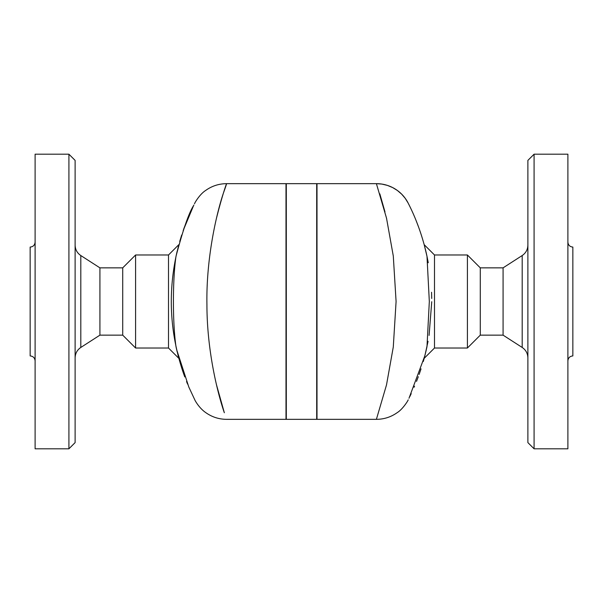 <?xml version="1.0" encoding="UTF-8"?>
<svg xmlns="http://www.w3.org/2000/svg" width="603" height="603" viewBox="0 0 603 603"><rect width="100%" height="100%" fill="white"/><g stroke="black" fill="none" stroke-linecap="round" stroke-linejoin="round"><path stroke-width="0.9" d="M177.877 354.715L178.827 358.34L168.501 348.014L168.501 254.986L178.827 244.66L176.016 256.275C172.646 278.156 172.466 323.118 176.016 346.725L176.46 348.768M176.468 348.79L176.664 349.665M177.131 351.692L176.008 346.687M176.656 253.358L176.747 252.966M178.511 245.843L178.646 245.338M176.671 349.702L188.814 387.043L194.769 399.774C194.859 400.234 198.982 407.937 205.661 412.55C211.924 417.02 218.904 419.281 226.592 419.341L285.995 419.341L285.995 183.659L226.6 183.659C218.904 183.719 211.924 185.98 205.661 190.45C199.555 194.332 194.581 203.188 194.769 203.234L194.483 203.799M187.563 384.051L186.546 381.541M184.767 376.905L183.169 372.428C169.699 332.592 167.694 292.184 177.161 251.21M216.779 386.093L218.218 391.882M219.711 397.46L220.562 400.475M216.326 384.209L224.339 412.746C218.949 397.392 206.957 353.667 206.927 304.741C206.038 256.094 217.472 210.289 223.57 192.628C230.354 173.868 224.663 185.581 216.326 218.791M183.659 229.17L186.704 221.067M190.714 211.661L192.319 208.201M193.352 206.068L193.849 205.065M183.169 230.572L193.586 205.593C188.852 212.949 182.995 229.841 176.016 256.275M75.119 301.5L75.119 160.398L68.915 154.195L68.915 448.805L75.119 442.602L75.119 301.5M68.915 448.805L35.11 448.805L35.11 154.195L68.915 154.195M168.501 348.014L135.592 348.014L122.718 335.147L99.925 335.147L99.925 267.853L80.81 255.544C77.146 253.034 75.247 249.559 75.119 245.112M35.11 360.888C34.808 357.881 33.157 356.222 30.15 355.928L30.15 247.072C33.157 246.778 34.808 245.119 35.11 242.112M135.592 348.014L135.592 254.986L122.718 267.853L99.925 267.853M122.718 335.147L122.718 267.853M179.724 241.434L181.676 235.034M503.075 335.147L522.19 347.456L522.19 255.544L503.075 267.853L503.075 335.147L480.282 335.147L467.408 348.014L467.408 254.986L434.499 254.986L434.499 348.014L424.173 358.34L426.17 350.403M408.992 398.259L424.859 355.755L426.984 346.725L429.321 301.5L426.984 256.275L424.195 244.743M434.499 254.986L424.173 244.66L426.992 256.313M426.223 350.177L424.354 357.662M421.037 368.848L419.138 374.418M418.309 376.694L416.522 381.367M414.547 386.184L414.095 387.247M411.216 393.661L409.791 396.631M408.246 203.264L408.208 203.181A35.66 35.66 153.1 0 0 376.4 183.659L317.005 183.659L317.005 419.341L376.4 419.341L386.508 384.902L393.284 347.011L396.088 301.5L393.292 256.011L386.515 218.143L376.4 183.659L381.88 184.081L387.405 185.4L392.659 187.578L397.339 190.45L401.658 194.143L405.224 198.319L408.201 203.166C407.892 202.962 420.185 224.391 426.984 256.275L428.258 262.727M431.552 292.274L431.725 298.462M431.748 301.719L429.08 335.411M428.062 341.321L424.859 355.755M426.283 349.898L424.226 358.137M424.173 358.34L423.298 361.491M408.615 203.987L409.173 205.103M409.746 206.279L410.666 208.186M412.301 211.698L412.851 212.919M416.221 220.879L418.467 226.743M534.085 301.5L534.085 154.195L527.881 160.398L527.881 442.602L534.085 448.805L534.085 301.5M534.085 448.805L567.89 448.805L567.89 154.195L534.085 154.195M567.89 360.888C568.192 357.881 569.843 356.222 572.85 355.928L572.85 247.072C569.843 246.778 568.192 245.119 567.89 242.112M286.304 301.5L286.304 419.341L316.696 419.341L316.696 183.659L286.304 183.659L286.304 301.5M386.674 218.791L386.561 218.324M384.985 211.909L379.83 193.857M480.282 335.147L480.282 267.853L467.408 254.986M183.169 372.428L184.458 376.061M99.925 335.147L80.81 347.456L80.81 255.544M80.81 347.456C77.146 349.966 75.247 353.441 75.119 357.888M168.501 254.986L135.592 254.986M522.19 347.456C525.854 349.966 527.753 353.441 527.881 357.888M522.19 255.544C525.854 253.034 527.753 249.559 527.881 245.112M376.4 419.341C384.096 419.281 391.076 417.02 397.339 412.55C402.51 409.399 408.005 400.829 408.201 399.834M467.408 348.014L434.499 348.014M503.075 267.853L480.282 267.853"/></g></svg>
